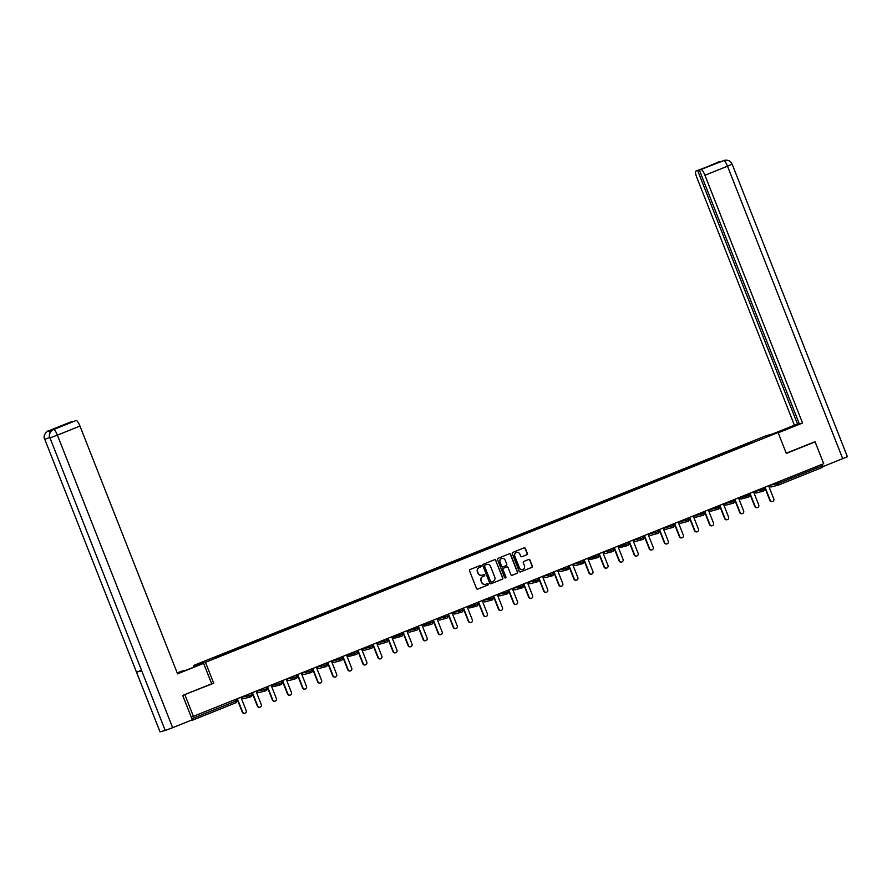 <?xml version="1.0" encoding="UTF-8"?>
<svg xmlns="http://www.w3.org/2000/svg" width="892" height="892" viewBox="0 0 892 892"><rect width="100%" height="100%" fill="white"/><g stroke="black" fill="none" stroke-linecap="round" stroke-linejoin="round"><path stroke-width="1.34" d="M481.145 565.896A0.736 0.714 75 0 0 480.208 565.483L470.129 569.52A1.048 1.026 75 0 0 469.571 570.88L476.495 588.464A1.048 1.026 75 0 0 477.833 589.054L487.902 585.018A0.736 0.714 75 0 0 488.303 584.07A0.736 0.714 75 0 0 487.367 583.647L486.062 584.171A3.356 3.267 75 0 1 481.792 582.264L481.223 580.803A3.356 3.267 75 0 1 483.018 576.455L484.323 575.931A0.736 0.714 75 0 0 484.724 574.983A0.736 0.714 75 0 0 483.787 574.559L482.483 575.084A3.356 3.267 75 0 1 478.223 573.177L477.644 571.716A3.356 3.267 75 0 1 479.45 567.368L480.755 566.844A0.736 0.714 75 0 0 481.145 565.896M482.003 575.24A3.356 3.267 75 0 1 477.978 573.244L477.398 571.783A3.356 3.267 75 0 1 479.205 567.435L480.509 566.911A0.736 0.714 75 0 0 480.164 565.495M477.833 589.054L487.668 585.074A0.736 0.714 75 0 0 487.322 583.669M485.582 584.327A3.356 3.267 75 0 1 481.557 582.331L480.978 580.859A3.356 3.267 75 0 1 482.784 576.522L484.088 575.998A0.736 0.714 75 0 0 483.743 574.582M526.771 554.768A1.048 1.026 75 0 0 527.328 553.419L525.388 548.48A1.048 1.026 75 0 0 524.05 547.889L512.867 552.371A1.048 1.026 75 0 0 512.298 553.731L519.222 571.315A1.048 1.026 75 0 0 520.56 571.917L531.743 567.423A1.048 1.026 75 0 0 532.312 566.063L529.971 560.109A1.048 1.026 75 0 0 528.633 559.507L523.838 561.436A1.048 1.026 75 0 0 523.281 562.785L524.44 565.74A2.81 2.732 75 0 1 522.634 569.475A2.81 2.732 75 0 1 519.367 567.78L514.807 556.207A2.81 2.732 75 0 1 516.624 552.471A2.81 2.732 75 0 1 519.88 554.166L520.638 556.095A1.048 1.026 75 0 0 521.976 556.697L526.525 554.835A1.048 1.026 75 0 0 527.094 553.475L525.143 548.547A1.048 1.026 75 0 0 524.05 547.889M182.983 695.303L213.701 683.227L205.461 662.332L778.08 432.531L786.32 453.426L815.11 441.875L823.695 463.662L191.267 717.168M184.9 694.79L193.486 716.577M495.885 560.321A1.048 1.026 75 0 0 494.558 559.719L483.364 564.212A1.048 1.026 75 0 0 482.806 565.573L489.73 583.156A1.048 1.026 75 0 0 491.057 583.747L502.252 579.254A1.048 1.026 75 0 0 502.82 577.904L495.651 560.388A1.048 1.026 75 0 0 494.547 559.73M498.115 558.292L509.31 553.798A1.048 1.026 75 0 1 510.637 554.4L517.561 571.984A1.048 1.026 75 0 1 517.003 573.344L512.209 575.262A1.048 1.026 75 0 1 510.882 574.66L508.072 567.535A1.048 1.026 75 0 0 506.734 566.944L503.556 568.215A1.048 1.026 75 0 0 502.999 569.575L505.92 576.99A0.736 0.714 75 0 1 505.441 577.971A0.736 0.714 75 0 1 504.593 577.525L497.546 559.652A1.048 1.026 75 0 1 498.115 558.292M205.461 662.332L193.486 665.532L766.105 435.731L778.08 432.531M752.212 442.399L743.203 446.011M752.012 441.908L215.619 657.738M224.617 654.137L215.318 657.304M224.427 653.635L230.694 651.684M239.692 648.083L230.392 651.249M239.502 647.581L245.768 645.641M254.766 642.028L245.467 645.206M254.577 641.538L260.832 639.586M269.841 635.985L260.542 639.151M269.652 635.483L275.907 633.543M284.916 629.93L275.617 633.097M284.726 629.44L290.982 627.489M299.991 623.887L290.692 627.054M299.801 623.385L306.056 621.445M315.066 617.833L305.766 620.999M314.865 617.342L321.131 615.391M330.14 611.789L320.841 614.956M329.94 611.288L336.206 609.336M345.215 605.735L335.905 608.902M345.014 605.244L351.281 603.293M360.29 599.692L350.98 602.858M360.089 599.19L366.356 597.239M375.365 593.637L366.055 596.804M375.164 593.135L381.43 591.195M390.44 587.583L381.129 590.76M390.239 587.092L396.505 585.141M405.514 581.539L396.204 584.706M405.314 581.038L411.58 579.098M420.578 575.485L411.279 578.652M420.388 574.994L426.655 573.043M435.653 569.442L426.354 572.608M435.463 568.94L441.73 567M450.728 563.387L441.428 566.554M450.538 562.897L456.793 560.945M465.802 557.344L456.503 560.51M465.613 556.842L471.868 554.891M480.877 551.289L471.578 554.456M480.688 550.799L486.943 548.848M495.952 545.246L486.653 548.413M495.762 544.744L502.018 542.793M511.027 539.192L501.728 542.358M510.826 538.69L517.092 536.75M526.102 533.148L516.803 536.315M525.901 532.647L532.167 530.695M541.176 527.094L531.866 530.261M540.976 526.592L547.242 524.652M556.251 521.039L546.941 524.206M556.05 520.549L562.317 518.598M571.326 514.996L562.016 518.163M571.125 514.494L577.392 512.554M586.401 508.942L577.091 512.108M586.2 508.451L592.466 506.5M601.476 502.898L592.165 506.065M601.275 502.397L607.541 500.457M616.55 496.844L607.24 500.011M616.35 496.353L622.616 494.402M631.614 490.801L622.315 493.967M631.424 490.299L637.691 488.348M646.689 484.746L637.39 487.913M646.499 484.245L652.766 482.304M661.764 478.703L652.465 481.87M661.574 478.201L667.829 476.25M676.838 472.648L667.539 475.815M676.649 472.147L682.904 470.207M691.913 466.594L682.614 469.761M691.724 466.103L697.979 464.152M706.988 460.551L697.689 463.717M706.787 460.049L713.054 458.109M722.063 454.496L712.764 457.663M721.862 454.006L728.128 452.054M737.138 448.453L727.839 451.62M736.937 447.951L742.902 445.565M188.48 721.327L192.181 719.844M815.11 441.875L813.192 442.387M821.554 464.52L822.324 467.441L778.538 485.014A1.606 1.561 -105 0 1 776.497 484.1L775.995 482.806M193.776 666.257L193.486 665.532M766.819 435.965L766.663 436.589M213.701 683.227L211.683 683.774L203.644 663.38L177.564 673.85L79.957 426.075L57.389 435.129L172.635 727.682L192.304 719.799L182.693 695.414L211.683 683.785M491.057 583.747L502.006 579.321A1.048 1.026 75 0 0 502.575 577.96L495.651 560.388M484.947 565.16A0.736 0.714 75 0 0 484.557 566.108L490.633 581.551A0.736 0.714 75 0 0 491.559 581.963L492.942 581.417A3.356 3.267 75 0 0 494.748 577.068L490.589 566.52A3.356 3.267 75 0 0 486.318 564.614L484.702 565.227A0.736 0.714 75 0 0 484.311 566.175L484.557 566.108M491.403 582.008L491.325 582.03A0.736 0.714 75 0 1 490.388 581.606L484.311 566.175M484.702 565.227L486.084 564.681M512.209 575.262L516.758 573.4A1.048 1.026 75 0 0 517.327 572.051L510.402 554.467A1.048 1.026 75 0 0 509.299 553.809M506.5 567L506.734 566.944A1.048 1.026 75 0 0 506.5 567L503.322 568.282A1.048 1.026 75 0 0 502.753 569.631L505.92 576.99M505.318 577.994A0.736 0.714 75 0 0 505.675 577.057M505.151 560.131A2.81 2.732 75 0 0 501.895 558.437A2.81 2.732 75 0 0 500.077 562.172L501.683 566.253A1.048 1.026 75 0 0 503.021 566.844L506.199 565.573A1.048 1.026 75 0 0 506.756 564.212L505.151 560.131M501.772 558.47A2.81 2.732 75 0 0 499.843 562.239L500.077 562.172M502.776 566.911A1.048 1.026 75 0 1 501.449 566.32L499.843 562.239M521.976 556.697L526.525 554.835M516.501 552.505A2.81 2.732 75 0 0 514.572 556.274L514.807 556.207M522.511 569.509A2.81 2.732 75 0 1 519.133 567.847L514.572 556.274M520.56 571.917L531.509 567.479A1.048 1.026 75 0 0 532.078 566.13L529.725 560.165A1.048 1.026 75 0 0 528.633 559.507M242.267 712.139L242.624 712.039A1.985 1.929 75 0 0 244.932 713.232L244.564 713.332A1.985 1.929 -105 0 1 242.267 712.139L237.116 699.072M244.932 713.232A1.985 1.929 75 0 0 246.203 710.612L241.041 697.499M242.624 712.039L237.462 698.927M257.342 706.085L257.699 705.996A1.985 1.929 75 0 0 260.007 707.189L259.639 707.278A1.985 1.929 -105 0 1 257.342 706.085L252.191 693.017M260.007 707.189A1.985 1.929 75 0 0 261.278 704.557L256.115 691.445M257.699 705.996L252.536 692.883M272.417 700.042L272.774 699.941A1.985 1.929 75 0 0 275.07 701.134L274.714 701.235A1.985 1.929 -105 0 1 272.417 700.042L267.265 686.974M275.07 701.134A1.985 1.929 75 0 0 276.353 698.503L271.19 685.391M272.774 699.941L267.611 686.829M287.492 693.987L287.848 693.898A1.985 1.929 75 0 0 290.145 695.091L289.788 695.18A1.985 1.929 -105 0 1 287.492 693.987L282.34 680.919M290.145 695.091A1.985 1.929 75 0 0 291.428 692.46L286.265 679.347M287.848 693.898L282.686 680.786M302.566 687.944L302.923 687.843A1.985 1.929 75 0 0 305.22 689.037L304.863 689.137A1.985 1.929 -105 0 1 302.566 687.944L297.415 674.865M305.22 689.037A1.985 1.929 75 0 0 306.502 686.405L301.34 673.293M302.923 687.843L297.761 674.731M317.641 681.889L317.998 681.789A1.985 1.929 75 0 0 320.295 682.993L319.938 683.082A1.985 1.929 -105 0 1 317.641 681.889L312.49 668.822M320.295 682.993A1.985 1.929 75 0 0 321.577 680.362L316.404 667.249M317.998 681.789L312.836 668.688M183.395 671.286L183.161 670.695L177.274 673.126M177.43 673.527L203.644 663.38M183.161 670.695L177.185 672.914M197.132 665.811L196.887 665.198M70.825 421.927A6.422 1.483 68.1 0 1 70.858 421.905A6.422 1.483 68.1 0 1 70.892 421.894L72.754 421.615M172.635 727.682L165.221 730.47L49.974 437.905C48.893 434.148 50.041 431.382 53.42 429.61L76.166 420.489A6.422 1.483 68.1 0 1 79.957 426.075M141.371 670.371L136.498 672.155L160.025 731.853L165.221 730.47M160.025 731.853L44.778 439.299C43.708 435.53 44.845 432.765 48.201 431.003L49.696 430.412A6.422 1.483 68.1 0 1 50.978 431.315M49.662 437.515L44.778 439.299L136.498 672.155L141.705 670.762L49.974 437.905L57.389 435.129A6.422 1.483 -111.9 0 0 53.609 429.543M72.687 421.414L60.221 426.421L76.166 420.489M54.769 429.063A6.422 1.483 68.1 0 1 54.813 429.041A6.422 1.483 68.1 0 1 54.847 429.03L49.696 430.412M50.153 432.486L48.391 430.936M778.125 432.642L797.303 424.67L773.71 433.702M778.192 432.81L802.544 423.031L799.332 423.89L699.373 170.138L723.836 160.56L695.883 171.074A6.422 1.483 -111.9 0 0 695.849 171.086A6.422 1.483 -111.9 0 0 696.797 177.43L794.404 425.216L799.254 423.7M772.327 434.07L794.404 425.216M802.544 423.031L704.948 175.256A6.422 1.483 -111.9 0 0 701.157 169.67M723.579 160.66L724.56 160.315C728.106 159.713 730.637 160.995 732.154 164.184L847.4 456.737L822.379 466.839M699.373 170.138L718.406 162.032A6.422 1.483 68.1 0 1 718.45 162.021M697.667 170.595L797.626 424.347M813.493 442.298L786.231 453.203M823.082 466.65L822.156 464.286M724.416 160.359L723.847 160.56M721.026 161.508L718.629 161.954M332.716 675.846L333.073 675.746A1.985 1.929 75 0 0 335.37 676.939L335.013 677.039A1.985 1.929 -105 0 1 332.716 675.846L327.565 662.767M335.37 676.939A1.985 1.929 75 0 0 336.652 674.307L331.478 661.195M333.073 675.746L327.91 662.633M347.791 669.792L348.148 669.691A1.985 1.929 75 0 0 350.445 670.884L350.088 670.985A1.985 1.929 -105 0 1 347.791 669.792L342.639 656.724M350.445 670.884A1.985 1.929 75 0 0 351.727 668.264L346.553 655.152M348.148 669.691L342.985 656.579M362.866 663.737L363.222 663.648A1.985 1.929 75 0 0 365.519 664.841L365.163 664.941A1.985 1.929 -105 0 1 362.866 663.737L357.714 650.669M365.519 664.841A1.985 1.929 75 0 0 366.79 662.21L361.628 649.097M363.222 663.648L358.06 650.536M377.94 657.694L378.297 657.594A1.985 1.929 75 0 0 380.594 658.787L380.237 658.887A1.985 1.929 -105 0 1 377.94 657.694L372.789 644.626M380.594 658.787A1.985 1.929 75 0 0 381.865 656.166L376.703 643.054M378.297 657.594L373.135 644.481M393.004 651.639L393.372 651.55A1.985 1.929 75 0 0 395.669 652.743L395.312 652.832A1.985 1.929 -105 0 1 393.004 651.639L387.864 638.572M395.669 652.743A1.985 1.929 75 0 0 396.94 650.112L391.778 636.999M393.372 651.55L388.198 638.438M408.079 645.596L408.447 645.496A1.985 1.929 75 0 0 410.744 646.689L410.387 646.789A1.985 1.929 -105 0 1 408.079 645.596L402.939 632.528M410.744 646.689A1.985 1.929 75 0 0 412.015 644.057L406.852 630.956M408.447 645.496L403.273 632.383M423.154 639.542L423.522 639.452A1.985 1.929 75 0 0 425.818 640.646L425.462 640.735A1.985 1.929 -105 0 1 423.154 639.542L418.013 626.474M425.818 640.646A1.985 1.929 75 0 0 427.09 638.014L421.927 624.902M423.522 639.452L418.348 626.34M438.228 633.498L438.585 633.398A1.985 1.929 75 0 0 440.893 634.591L440.525 634.691A1.985 1.929 -105 0 1 438.228 633.498L433.077 620.419M440.893 634.591A1.985 1.929 75 0 0 442.164 631.96L437.002 618.847M438.585 633.398L433.423 620.286M453.303 627.444L453.66 627.344A1.985 1.929 75 0 0 455.968 628.548L455.6 628.637A1.985 1.929 -105 0 1 453.303 627.444L448.152 614.376M455.968 628.548A1.985 1.929 75 0 0 457.239 625.916L452.077 612.804M453.66 627.344L448.498 614.242M468.378 621.401L468.735 621.3A1.985 1.929 75 0 0 471.043 622.493L470.675 622.594A1.985 1.929 -105 0 1 468.378 621.401L463.227 608.322M471.043 622.493A1.985 1.929 75 0 0 472.314 619.862L467.152 606.75M468.735 621.3L463.572 608.188M483.453 615.346L483.81 615.246A1.985 1.929 75 0 0 486.107 616.439L485.75 616.539A1.985 1.929 -105 0 1 483.453 615.346L478.302 602.278M486.107 616.439A1.985 1.929 75 0 0 487.389 613.819L482.226 600.706M483.81 615.246L478.647 602.133M498.528 609.292L498.884 609.203A1.985 1.929 75 0 0 501.181 610.396L500.825 610.496A1.985 1.929 -105 0 1 498.528 609.292L493.376 596.224M501.181 610.396A1.985 1.929 75 0 0 502.464 607.764L497.301 594.652M498.884 609.203L493.722 596.09M513.602 603.248L513.959 603.148A1.985 1.929 75 0 0 516.256 604.341L515.899 604.442A1.985 1.929 -105 0 1 513.602 603.248L508.451 590.181M516.256 604.341A1.985 1.929 75 0 0 517.538 601.721L512.376 588.608M513.959 603.148L508.797 590.036M528.677 597.194L529.034 597.105A1.985 1.929 75 0 0 531.331 598.298L530.974 598.387A1.985 1.929 -105 0 1 528.677 597.194L523.526 584.126M531.331 598.298A1.985 1.929 75 0 0 532.613 595.666L527.44 582.554M529.034 597.105L523.872 583.992M543.752 591.151L544.109 591.05A1.985 1.929 75 0 0 546.406 592.243L546.049 592.344A1.985 1.929 -105 0 1 543.752 591.151L538.601 578.083M546.406 592.243A1.985 1.929 75 0 0 547.688 589.612L542.514 576.511M544.109 591.05L538.946 577.938M558.827 585.096L559.184 585.007A1.985 1.929 75 0 0 561.481 586.2L561.124 586.289A1.985 1.929 -105 0 1 558.827 585.096L553.676 572.028M561.481 586.2A1.985 1.929 75 0 0 562.763 583.569L557.589 570.456M559.184 585.007L554.021 571.895M573.902 579.053L574.258 578.953A1.985 1.929 75 0 0 576.555 580.146L576.199 580.246A1.985 1.929 -105 0 1 573.902 579.053L568.75 565.974M576.555 580.146A1.985 1.929 75 0 0 577.826 577.514L572.664 564.402M574.258 578.953L569.096 565.84M588.965 572.998L589.333 572.898A1.985 1.929 75 0 0 591.63 574.102L591.273 574.192A1.985 1.929 -105 0 1 588.965 572.998L583.825 559.931M591.63 574.102A1.985 1.929 75 0 0 592.901 571.471L587.739 558.359M589.333 572.898L584.171 559.797M604.04 566.955L604.408 566.855A1.985 1.929 75 0 0 606.705 568.048L606.348 568.148A1.985 1.929 -105 0 1 604.04 566.955L598.9 553.876M606.705 568.048A1.985 1.929 75 0 0 607.976 565.417L602.814 552.304M604.408 566.855L599.234 553.742M619.115 560.901L619.483 560.8A1.985 1.929 75 0 0 621.78 562.005L621.423 562.094A1.985 1.929 -105 0 1 619.115 560.901L613.975 547.833M621.78 562.005A1.985 1.929 75 0 0 623.051 559.373L617.888 546.261M619.483 560.8L614.309 547.688M634.19 554.846L634.547 554.757A1.985 1.929 75 0 0 636.855 555.95L636.487 556.05A1.985 1.929 -105 0 1 634.19 554.846L629.05 541.779M636.855 555.95A1.985 1.929 75 0 0 638.126 553.319L632.963 540.206M634.547 554.757L629.384 541.645M649.264 548.803L649.621 548.703A1.985 1.929 75 0 0 651.929 549.896L651.561 549.996A1.985 1.929 -105 0 1 649.264 548.803L644.113 535.735M651.929 549.896A1.985 1.929 75 0 0 653.2 547.275L648.038 534.163M649.621 548.703L644.459 535.59M664.339 542.749L664.696 542.659A1.985 1.929 75 0 0 667.004 543.852L666.636 543.942A1.985 1.929 -105 0 1 664.339 542.749L659.188 529.681M667.004 543.852A1.985 1.929 75 0 0 668.275 541.221L663.113 528.109M664.696 542.659L659.534 529.547M679.414 536.705L679.771 536.605A1.985 1.929 75 0 0 682.068 537.798L681.711 537.898A1.985 1.929 -105 0 1 679.414 536.705L674.263 523.637M682.068 537.798A1.985 1.929 75 0 0 683.35 535.167L678.188 522.065M679.771 536.605L674.608 523.492M694.489 530.651L694.846 530.562A1.985 1.929 75 0 0 697.143 531.755L696.786 531.844A1.985 1.929 -105 0 1 694.489 530.651L689.338 517.583M697.143 531.755A1.985 1.929 75 0 0 698.425 529.123L693.262 516.011M694.846 530.562L689.683 517.449M709.564 524.607L709.921 524.507A1.985 1.929 75 0 0 712.217 525.7L711.861 525.801A1.985 1.929 -105 0 1 709.564 524.607L704.412 511.529M712.217 525.7A1.985 1.929 75 0 0 713.5 523.069L708.337 509.956M709.921 524.507L704.758 511.395M724.639 518.553L724.995 518.453A1.985 1.929 75 0 0 727.292 519.657L726.935 519.746A1.985 1.929 -105 0 1 724.639 518.553L719.487 505.485M727.292 519.657A1.985 1.929 75 0 0 728.574 517.025L723.401 503.913M724.995 518.453L719.833 505.351M739.713 512.51L740.07 512.409A1.985 1.929 75 0 0 742.367 513.602L742.01 513.703A1.985 1.929 -105 0 1 739.713 512.51L734.562 499.431M742.367 513.602A1.985 1.929 75 0 0 743.649 510.971L738.476 497.859M740.07 512.409L734.908 499.297M754.788 506.455L755.145 506.355A1.985 1.929 75 0 0 757.442 507.559L757.085 507.648A1.985 1.929 -105 0 1 754.788 506.455L749.637 493.387M757.442 507.559A1.985 1.929 75 0 0 758.724 504.928L753.55 491.815M755.145 506.355L749.982 493.243M769.863 500.401L770.22 500.312A1.985 1.929 75 0 0 772.517 501.505L772.16 501.605A1.985 1.929 -105 0 1 769.863 500.401L764.712 487.333M772.517 501.505A1.985 1.929 75 0 0 773.788 498.873L768.625 485.761M770.22 500.312L765.057 487.199M191.891 718.762L236.781 700.711A1.606 1.561 75 0 1 235.901 702.784L192.126 720.357L235.889 702.784L235.12 699.874M777.779 482.093L778.315 483.419L822.078 465.858M769.517 485.404L778.315 483.419L778.549 485.003L822.324 467.441M236.224 699.428L236.781 700.711A1.606 1.606 0 0 1 235.889 702.784M241.933 697.131L248.913 695.827L248.4 694.545M250.719 695.158L248.913 695.827A1.606 1.561 -105 0 0 250.775 696.797A1.606 1.606 0 0 0 251.856 694.667L251.299 693.374L251.856 694.667L250.719 695.158M250.953 696.741A1.606 1.561 -105 0 1 250.775 696.797L243.995 698.614A1.606 1.561 -105 0 1 242.133 697.644L242.089 697.656A1.606 1.606 0 0 0 243.995 698.614A1.606 1.561 -105 0 0 244.174 698.559M257.007 691.088L263.987 689.784L263.475 688.49M266.373 687.331L266.886 688.624A1.606 1.561 75 0 1 266.039 690.687A1.606 1.561 -105 0 1 263.987 689.784L266.886 688.624M272.272 685.524L279.062 683.729L278.549 682.436M281.448 681.276L281.961 682.57L279.062 683.729A1.606 1.561 -105 0 0 280.924 684.699A1.606 1.606 0 0 0 281.103 684.643A1.606 1.561 -105 0 1 280.924 684.699L274.145 686.517A1.606 1.561 -105 0 1 272.283 685.547L272.238 685.558A1.606 1.606 0 0 0 274.145 686.517A1.606 1.561 -105 0 0 274.323 686.461M287.157 678.99L294.137 677.686L293.624 676.392M296.523 675.233L297.036 676.515A1.606 1.561 75 0 1 296.189 678.589A1.606 1.606 0 0 0 297.081 676.515L297.036 676.515M302.232 672.936L309.212 671.631L308.699 670.338M311.598 669.178L312.155 670.461L309.212 671.631A1.606 1.561 -105 0 0 311.074 672.601A1.606 1.606 0 0 0 311.252 672.546A1.606 1.561 -105 0 1 311.074 672.601L304.295 674.419A1.606 1.561 -105 0 1 302.433 673.449L302.388 673.449A1.606 1.606 0 0 0 304.295 674.419A1.606 1.561 -105 0 0 304.462 674.363M317.307 666.893L324.287 665.588L323.774 664.295M326.673 663.124L327.186 664.417A1.606 1.561 75 0 1 326.338 666.491M332.382 660.838L339.35 659.534L338.848 658.24M341.748 657.081L342.294 658.363L339.35 659.534A1.606 1.561 -105 0 0 341.223 660.504A1.606 1.606 0 0 0 341.402 660.448A1.606 1.561 -105 0 1 341.223 660.504L334.444 662.321A1.606 1.561 -105 0 1 332.582 661.351L332.538 661.351A1.606 1.606 0 0 0 334.444 662.321A1.606 1.561 -105 0 0 334.612 662.265M349.686 656.211A1.606 1.561 -105 0 1 347.646 655.297L354.425 653.49L353.923 652.197M356.822 651.026L357.369 652.32A1.606 1.561 75 0 1 356.488 654.394A1.606 1.561 -105 0 1 354.425 653.49L357.369 652.32A1.606 1.606 0 0 1 356.298 654.449L349.519 656.267A1.606 1.606 0 0 1 347.612 655.308L347.646 655.297M362.52 648.74L369.5 647.436L368.998 646.143M371.551 648.339A1.606 1.606 0 0 0 372.443 646.265L371.931 644.961L372.443 646.265L369.5 647.436A1.606 1.561 -105 0 0 371.373 648.406A1.606 1.606 0 0 0 371.551 648.339A1.606 1.561 75 0 0 372.41 646.287M377.595 642.686L384.575 641.381L384.073 640.099M386.972 638.928L387.474 640.222A1.606 1.561 75 0 1 386.637 642.285A1.606 1.561 -105 0 1 384.575 641.381L387.474 640.222M392.87 637.133L399.649 635.338L399.148 634.045M402.047 632.885L402.548 634.179L399.649 635.338A1.606 1.561 -105 0 0 401.512 636.308A1.606 1.606 0 0 0 402.593 634.167L402.08 632.863M407.744 630.588L414.724 629.284L414.211 627.99M417.11 626.831L417.623 628.124A1.606 1.561 75 0 1 416.787 630.187A1.606 1.561 -105 0 1 414.724 629.284L417.623 628.124M423.009 625.036L429.799 623.24L429.286 621.947M432.185 620.787L432.743 622.07L429.799 623.24A1.606 1.561 -105 0 0 431.661 624.21A1.606 1.606 0 0 0 431.851 624.144A1.606 1.561 75 0 0 432.709 622.092M437.894 618.49L444.874 617.186L444.361 615.893M447.26 614.733L447.773 616.026A1.606 1.561 75 0 1 446.925 618.089A1.606 1.606 0 0 0 447.817 616.015L447.773 616.026M452.969 612.447L459.949 611.143L459.436 609.849M462.335 608.678L462.892 609.972L459.949 611.143A1.606 1.561 -105 0 0 461.811 612.113A1.606 1.606 0 0 0 461.989 612.046A1.606 1.561 -105 0 1 461.811 612.113L455.031 613.919A1.606 1.561 -105 0 1 453.169 612.949L453.125 612.96A1.606 1.606 0 0 0 455.031 613.919A1.606 1.561 -105 0 0 455.21 613.863M470.285 607.82A1.606 1.561 -105 0 1 468.244 606.906L475.023 605.088L474.511 603.795M477.41 602.635L477.922 603.929A1.606 1.561 75 0 1 477.075 605.991A1.606 1.561 -105 0 1 475.023 605.088L477.967 603.917A1.606 1.606 0 0 1 476.885 606.058L470.106 607.876A1.606 1.606 0 0 1 468.2 606.906L468.244 606.906M483.118 600.349L490.098 599.045L489.585 597.751M492.484 596.581L493.042 597.874L490.098 599.045A1.606 1.561 -105 0 0 491.96 600.004A1.606 1.606 0 0 0 492.139 599.948A1.606 1.561 75 0 0 492.997 597.896M498.193 594.295L505.173 592.99L504.66 591.697M507.559 590.537L508.072 591.831A1.606 1.561 75 0 1 507.225 593.894A1.606 1.561 -105 0 1 505.173 592.99L508.072 591.831M513.268 588.241L520.248 586.936L519.735 585.654M522.288 587.85A1.606 1.606 0 0 0 523.18 585.776L522.679 584.472L523.147 585.776L520.248 586.936A1.606 1.561 -105 0 0 522.11 587.906A1.606 1.606 0 0 0 522.288 587.85A1.606 1.561 -105 0 1 522.11 587.906L515.331 589.723A1.606 1.561 -105 0 1 513.469 588.753L513.424 588.765A1.606 1.606 0 0 0 515.331 589.723A1.606 1.561 -105 0 0 515.498 589.668M528.343 582.197L535.323 580.893L534.81 579.599M537.709 578.44L538.211 579.733A1.606 1.561 75 0 1 537.374 581.796A1.606 1.561 -105 0 1 535.323 580.893L538.211 579.733M543.418 576.143L550.386 574.838L549.885 573.545M552.784 572.385L553.33 573.668L550.386 574.838A1.606 1.561 -105 0 0 552.26 575.808A1.606 1.606 0 0 0 552.438 575.753A1.606 1.561 -105 0 1 552.26 575.808L545.48 577.626A1.606 1.561 -105 0 1 543.607 576.656L543.574 576.667A1.606 1.606 0 0 0 545.48 577.626A1.606 1.561 -105 0 0 545.648 577.57M558.481 570.1L565.461 568.795L564.959 567.502M567.858 566.342L568.36 567.624A1.606 1.561 75 0 1 567.524 569.698A1.606 1.606 0 0 0 568.405 567.624L568.36 567.624M573.556 564.045L580.536 562.74L580.034 561.447M582.933 560.288L583.479 561.57L580.536 562.74A1.606 1.561 -105 0 0 582.398 563.711A1.606 1.606 0 0 0 582.587 563.655A1.606 1.561 -105 0 1 582.398 563.711L575.63 565.528A1.606 1.561 -105 0 1 573.757 564.558L573.712 564.569A1.606 1.606 0 0 0 575.63 565.528A1.606 1.561 -105 0 0 575.797 565.472M590.872 559.418A1.606 1.561 -105 0 1 588.832 558.503L595.611 556.697L595.109 555.404M588.832 558.503L588.787 558.515A1.606 1.606 0 0 0 590.694 559.474L597.473 557.667A1.606 1.606 0 0 0 597.662 557.6A1.606 1.561 -105 0 1 595.611 556.697L598.554 555.526L598.041 554.222L598.51 555.526A1.606 1.561 75 0 1 597.673 557.6M603.706 551.947L610.686 550.643L610.173 549.349M613.072 548.19L613.584 549.483A1.606 1.561 75 0 1 612.748 551.546A1.606 1.561 -105 0 1 610.686 550.643L613.584 549.483M621.022 547.32A1.606 1.561 -105 0 1 618.981 546.406L625.76 544.599L625.247 543.306M628.146 542.135L628.704 543.429A1.606 1.561 75 0 1 627.823 545.503A1.606 1.561 -105 0 1 625.76 544.599L628.704 543.429A1.606 1.606 0 0 1 627.622 545.558L620.843 547.376A1.606 1.606 0 0 1 618.937 546.417L618.981 546.406M633.855 539.85L640.835 538.545L640.322 537.252M642.876 539.459A1.606 1.561 -105 0 1 640.835 538.545L643.779 537.374L643.266 536.07L643.734 537.385A1.606 1.561 75 0 1 642.898 539.448A1.606 1.606 0 0 0 643.779 537.374L643.734 537.385M648.93 533.795L655.91 532.491L655.397 531.208M658.296 530.038L658.809 531.331A1.606 1.561 75 0 1 657.962 533.394A1.606 1.561 -105 0 1 655.91 532.491L658.809 531.331M664.005 527.752L670.985 526.447L670.472 525.154M673.371 523.994L673.884 525.288A1.606 1.561 75 0 1 673.036 527.35A1.606 1.561 -105 0 1 670.985 526.447L673.928 525.277A1.606 1.606 0 0 1 672.847 527.417L666.068 529.224A1.606 1.561 -105 0 1 664.206 528.265L664.161 528.265A1.606 1.606 0 0 0 666.068 529.224A1.606 1.561 -105 0 0 666.246 529.168M679.08 521.697L686.059 520.393L685.547 519.111M688.446 517.94L688.958 519.233A1.606 1.561 75 0 1 688.111 521.296A1.606 1.606 0 0 0 689.003 519.222L688.958 519.233M694.154 515.654L701.134 514.35L700.621 513.056M703.52 511.897L704.033 513.179A1.606 1.561 75 0 1 703.186 515.253A1.606 1.561 -105 0 1 701.134 514.35L704.033 513.179M709.229 509.6L716.209 508.295L715.696 507.002M711.459 511.027A1.606 1.561 -105 0 1 711.292 511.083L718.071 509.265A1.606 1.606 0 0 0 718.25 509.209A1.606 1.561 -105 0 1 716.209 508.295L719.153 507.124L718.64 505.831L719.108 507.135A1.606 1.561 75 0 1 718.261 509.198M724.304 503.556L731.284 502.252L730.771 500.958M733.67 499.799L734.183 501.081A1.606 1.561 75 0 1 733.336 503.155A1.606 1.561 -105 0 1 731.284 502.252L734.183 501.081M741.609 498.929A1.606 1.561 -105 0 1 739.579 498.015L746.348 496.197L745.846 494.904M748.745 493.744L749.291 495.027L746.348 496.197A1.606 1.561 -105 0 0 748.221 497.167A1.606 1.606 0 0 0 748.399 497.112A1.606 1.561 -105 0 1 748.221 497.167L741.442 498.985A1.606 1.606 0 0 1 739.535 498.015L739.579 498.015M754.442 491.459L761.422 490.154L760.921 488.861M763.463 491.057A1.606 1.561 -105 0 1 761.422 490.154L764.366 488.983L763.853 487.679L764.321 488.983A1.606 1.561 75 0 1 763.485 491.057A1.606 1.606 0 0 0 764.366 488.983L764.321 488.983M250.964 696.73A1.606 1.561 75 0 0 251.823 694.69M259.249 692.504A1.606 1.561 -105 0 1 257.208 691.601L257.164 691.601A1.606 1.606 0 0 0 259.07 692.56L265.849 690.754A1.606 1.606 0 0 0 266.931 688.613L266.418 687.308M281.114 684.632A1.606 1.561 75 0 0 281.961 682.592M296.568 675.211L297.081 676.515L294.137 677.686A1.606 1.561 -105 0 0 295.999 678.656A1.606 1.606 0 0 0 296.177 678.589M296.166 678.589A1.606 1.561 -105 0 1 295.999 678.656L289.22 680.462A1.606 1.561 -105 0 1 287.358 679.492L287.358 679.492A1.606 1.606 0 0 0 289.22 680.462A1.606 1.561 -105 0 0 289.387 680.406M311.263 672.535A1.606 1.561 75 0 0 312.111 670.494M326.327 666.491A1.606 1.606 0 0 0 327.219 664.417L324.287 665.588A1.606 1.561 -105 0 0 326.149 666.558A1.606 1.606 0 0 0 326.327 666.491A1.606 1.561 -105 0 1 326.149 666.558L319.369 668.364A1.606 1.561 -105 0 1 317.507 667.394L317.507 667.394M319.537 668.309A1.606 1.561 -105 0 1 319.369 668.364A1.606 1.606 0 0 1 317.463 667.406L317.262 666.904M341.413 660.437A1.606 1.561 75 0 0 342.26 658.385M371.54 648.35A1.606 1.561 -105 0 1 371.373 648.406L364.594 650.223A1.606 1.561 -105 0 1 362.721 649.253L362.676 649.253A1.606 1.606 0 0 0 364.594 650.223A1.606 1.561 -105 0 0 364.761 650.157M379.836 644.113A1.606 1.561 -105 0 1 377.795 643.199L377.795 643.199M401.69 636.252A1.606 1.561 -105 0 1 401.512 636.308L394.732 638.114A1.606 1.561 -105 0 1 392.87 637.156L392.826 637.156A1.606 1.606 0 0 0 394.732 638.114A1.606 1.561 -105 0 0 394.911 638.059M401.712 636.241A1.606 1.561 75 0 0 402.56 634.19M409.986 632.015A1.606 1.561 -105 0 1 407.945 631.101L407.945 631.101A1.606 1.606 0 0 0 409.807 632.071L416.586 630.254A1.606 1.606 0 0 0 417.668 628.113L417.155 626.82M431.839 624.155A1.606 1.561 -105 0 1 431.661 624.21L424.882 626.017A1.606 1.561 -105 0 1 423.02 625.047L422.975 625.058A1.606 1.606 0 0 0 424.882 626.017A1.606 1.561 -105 0 0 425.06 625.961M447.305 614.722L447.817 616.015L444.874 617.186A1.606 1.561 -105 0 0 446.736 618.156A1.606 1.606 0 0 0 446.925 618.1M446.914 618.1A1.606 1.561 -105 0 1 446.736 618.156L439.957 619.973A1.606 1.561 -105 0 1 438.095 619.003L438.095 619.003M440.135 619.918A1.606 1.561 -105 0 1 439.957 619.973A1.606 1.606 0 0 1 438.05 619.015L437.849 618.513M462.379 608.667L462.892 609.972A1.606 1.606 0 0 1 461.989 612.046A1.606 1.561 75 0 0 462.859 609.994M492.128 599.948A1.606 1.561 -105 0 1 491.96 600.004L485.181 601.821A1.606 1.561 -105 0 1 483.319 600.851L483.319 600.851A1.606 1.606 0 0 0 485.181 601.821A1.606 1.561 -105 0 0 485.36 601.766M500.423 595.711A1.606 1.561 -105 0 1 498.394 594.808L498.394 594.808M522.299 587.839A1.606 1.561 75 0 0 523.147 585.799M530.573 583.613A1.606 1.561 -105 0 1 528.543 582.71L528.499 582.71A1.606 1.606 0 0 0 530.405 583.669L537.185 581.863A1.606 1.606 0 0 0 538.255 579.722L537.742 578.417M552.817 572.374L553.33 573.668A1.606 1.606 0 0 1 552.438 575.753A1.606 1.561 75 0 0 553.296 573.701M567.892 566.32L568.405 567.624L565.461 568.795A1.606 1.561 -105 0 0 567.334 569.765A1.606 1.606 0 0 0 567.513 569.698M567.502 569.709A1.606 1.561 -105 0 1 567.334 569.765L560.555 571.571A1.606 1.561 -105 0 1 558.682 570.601L558.682 570.601M560.722 571.516A1.606 1.561 -105 0 1 560.555 571.571A1.606 1.606 0 0 1 558.637 570.612L558.448 570.111M582.967 560.276L583.479 561.57A1.606 1.606 0 0 1 582.587 563.655A1.606 1.561 75 0 0 583.446 561.603M605.947 553.375A1.606 1.561 -105 0 1 603.906 552.46L603.906 552.46A1.606 1.606 0 0 0 605.768 553.43L612.548 551.613A1.606 1.606 0 0 0 613.629 549.472L613.116 548.179M636.096 541.266A1.606 1.561 -105 0 1 634.056 540.362L634.011 540.362A1.606 1.606 0 0 0 635.918 541.332L642.697 539.515A1.606 1.606 0 0 0 642.887 539.448M651.171 535.222A1.606 1.561 -105 0 1 649.131 534.308L649.086 534.319A1.606 1.606 0 0 0 650.993 535.278L657.772 533.461A1.606 1.606 0 0 0 658.853 531.331L658.341 530.026M688.49 517.929L689.003 519.222L686.059 520.393A1.606 1.561 -105 0 0 687.922 521.363A1.606 1.606 0 0 0 688.1 521.307M688.089 521.307A1.606 1.561 -105 0 1 687.922 521.363L681.142 523.18A1.606 1.561 -105 0 1 679.28 522.21L679.28 522.21A1.606 1.606 0 0 0 681.142 523.18A1.606 1.561 -105 0 0 681.321 523.125M696.384 517.07A1.606 1.561 -105 0 1 694.355 516.167L694.311 516.167A1.606 1.606 0 0 0 696.217 517.126L702.996 515.32A1.606 1.606 0 0 0 704.078 513.179L703.565 511.874M709.185 509.622L709.385 510.124A1.606 1.606 0 0 0 711.292 511.083A1.606 1.561 -105 0 1 709.43 510.113L709.43 510.113M718.25 509.209A1.606 1.606 0 0 0 719.153 507.124L719.108 507.135M726.534 504.972A1.606 1.561 -105 0 1 724.505 504.058L724.46 504.069A1.606 1.606 0 0 0 726.367 505.028L733.146 503.222A1.606 1.606 0 0 0 734.216 501.081L733.703 499.776M748.778 493.733L749.291 495.027A1.606 1.606 0 0 1 748.399 497.112A1.606 1.561 75 0 0 749.258 495.06M756.684 492.875A1.606 1.561 -105 0 1 754.643 491.96L754.643 491.96M771.758 486.82A1.606 1.561 -105 0 1 769.718 485.917L769.718 485.917M54.847 429.03L53.431 429.61M70.892 421.894L48.224 431.003A6.422 1.483 68.1 0 1 48.291 430.959A6.422 1.483 68.1 0 1 48.335 430.947M53.464 429.587L53.542 429.554C54.813 428.338 47.421 432.419 49.807 437.927M842.75 458.756L727.504 166.191L704.948 175.256M783.655 430.423L783.41 429.81M732.154 164.184L727.504 166.191A6.422 1.483 -111.9 0 0 723.724 160.605M718.372 162.054A6.422 1.483 68.1 0 1 718.406 162.032L719.231 161.742M236.269 699.406L236.781 700.711M281.103 684.643A1.606 1.606 0 0 0 282.006 682.558L281.493 681.265M311.252 672.546A1.606 1.606 0 0 0 312.155 670.461L311.642 669.167M326.706 663.113L327.219 664.417M341.402 660.448A1.606 1.606 0 0 0 342.294 658.363L341.781 657.058M356.856 651.015L357.369 652.32M377.561 642.708L377.751 643.21A1.606 1.606 0 0 0 379.669 644.169L386.437 642.351A1.606 1.606 0 0 0 387.518 640.222L387.005 638.917M431.851 624.144A1.606 1.606 0 0 0 432.743 622.07L432.23 620.765M477.454 602.613L477.967 603.917M492.139 599.948A1.606 1.606 0 0 0 493.042 597.874L492.529 596.57M498.149 594.306L498.349 594.808A1.606 1.606 0 0 0 500.256 595.778L507.035 593.961A1.606 1.606 0 0 0 508.117 591.82L507.604 590.515M597.662 557.6A1.606 1.606 0 0 0 598.554 555.526M628.191 542.124L628.704 543.429M673.415 523.972L673.928 525.277M754.409 491.47L754.61 491.971A1.606 1.606 0 0 0 756.516 492.93L763.296 491.113A1.606 1.606 0 0 0 763.474 491.057M769.484 485.426L769.673 485.917A1.606 1.606 0 0 0 771.591 486.887L778.37 485.07A1.606 1.606 0 0 0 778.549 485.003M70.858 421.905L48.291 430.959C49.606 429.732 42.214 433.802 44.6 439.321M53.509 429.565L54.813 429.041M723.624 160.638L722.33 161.151"/></g></svg>
